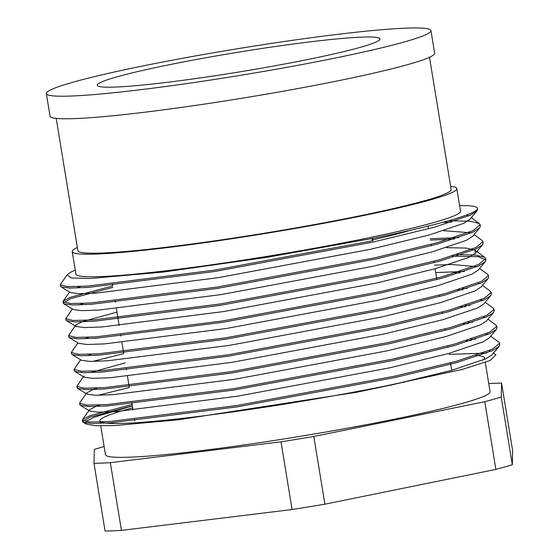 <?xml version="1.0" encoding="UTF-8"?>
<svg xmlns="http://www.w3.org/2000/svg" width="559" height="559" viewBox="0 0 559 559"><rect width="100%" height="100%" fill="white"/><g stroke="black" fill="none" stroke-linecap="round" stroke-linejoin="round"><path stroke-width="0.84" d="M77.352 247.469A194.86 13.353 -9.3 0 0 72.216 251.571A194.86 13.353 -9.3 0 0 360.387 216.186A194.86 13.353 -9.3 0 0 456.815 188.586A194.86 13.353 -9.3 0 0 450.638 186.343M56.214 118.396L77.869 250.642A189.131 12.962 -9.3 0 0 357.571 216.298A189.131 12.962 -9.3 0 0 451.162 189.515L429.501 57.263M75.241 270.067L70.853 272.128L66.996 274.832L71.266 277.942L89.831 278.515L163.424 272.065L266.671 257.371L372.546 238.413A212.057 14.534 -9.3 0 0 477.477 208.381A212.057 14.534 -9.3 0 0 468.086 205.712L459.596 205.565M72.216 251.571L75.912 274.141A194.86 13.353 -9.3 0 0 364.084 238.756A194.86 13.353 -9.3 0 0 460.511 211.162L456.815 188.586M132.644 407.811A194.86 13.353 -9.3 0 0 99.935 420.85A194.86 13.353 -9.3 0 0 388.114 385.465A194.86 13.353 -9.3 0 0 405.932 381.741M482.676 360.206A194.86 13.353 -9.3 0 0 484.534 357.865A194.86 13.353 -9.3 0 0 475.947 355.419M132.336 405.932L94.45 417.077L86.359 421.179L86.1 424.043L95.484 425.713L114.749 425.546L178.733 419.774L356.607 392.264L462.607 369.331L490.047 360.527L495.903 354.846L493.478 353.071M486.686 353.064L449.122 354.385M66.996 274.832L60.232 284.81L67.625 286.627L87.861 286.068L214.425 270.144L372.916 240.691L372.546 238.413M132.092 404.436L89.74 415.791L82.62 419.55L82.411 420.235L89.803 422.045L110.032 421.486L236.597 405.568L395.094 376.109L456.403 361.254L492.472 349.137L499.564 343.233L498.663 341.975L490.704 336.148M475.464 339.173L470.909 339.222M129.318 387.513L98.084 395.297M97.105 388.044L93.577 389.274L86.722 392.872L79.846 402.62L79.637 403.305L87.029 405.121L107.265 404.562L233.83 388.638L392.32 359.185L453.635 344.323L489.698 332.214L496.79 326.302L495.896 325.045L487.93 319.217M472.697 322.25L468.142 322.291M83.424 376.696L76.869 386.381L84.255 388.191L104.491 387.632L231.056 371.707L389.553 342.255L450.861 327.399L486.931 315.283L494.016 309.372L493.122 308.114L485.156 302.286M469.923 305.319L465.368 305.368M123.777 353.651L92.542 361.435M80.65 359.772L74.095 369.45L81.488 371.26L101.717 370.701L228.282 354.783L386.779 325.331L448.087 310.469L484.157 298.359L491.242 292.448L490.348 291.19L482.389 285.363M467.149 288.388L462.593 288.437M77.876 342.842L71.321 352.526L78.714 354.336L98.943 353.777L225.515 337.853L384.005 308.4L445.32 293.538L481.383 281.429L488.475 275.517L487.574 274.259L479.615 268.432M464.375 271.464L435.72 272.561M116.978 312.118L82.487 321.565L75.64 325.156L68.554 335.596L75.94 337.405L96.176 336.846L222.741 320.929L381.238 291.47L442.546 276.614L478.609 264.498L485.701 258.593L484.807 257.336L475.688 255.072L457.052 254.583M72.335 308.987L65.78 318.665L73.166 320.482L93.402 319.923L219.966 303.998L378.464 274.546L439.772 259.683L475.842 247.574L482.927 241.663L482.033 240.405L474.074 234.577M458.834 237.61L430.178 238.707M112.687 285.942L70.336 297.297L63.216 301.056L63.006 301.741L70.399 303.551L90.628 302.992L217.192 287.067L375.69 257.615L436.998 242.76L473.068 230.643L480.16 224.732L479.259 223.481L470.14 221.217L448.318 220.798M477.47 208.759L476.939 210.946L470.517 215.089L434.455 227.199L373.139 242.061L214.649 271.513L88.084 287.438L69.714 288.053L61.015 286.858L60.463 286.18L60.714 285.432M442.63 222.363L451.728 222.098M480.104 225.452L480.384 226.102L479.706 227.876L473.291 232.013L437.229 244.129L375.914 258.985L217.423 288.437L90.851 304.362L72.488 304.976L63.789 303.782L63.23 303.111L70.56 298.667L112.911 287.312M430.402 240.077L454.502 239.021M482.871 242.375L483.151 243.032L482.48 244.8L476.065 248.944L439.996 261.053L378.688 275.915L220.19 305.368L93.626 321.292L75.262 321.907L66.556 320.712L66.004 320.041L66.255 319.294M452.252 256.071L478.301 256.728L485.925 259.963L485.254 261.731L478.839 265.867L442.77 277.984L381.462 292.839L222.964 322.298L96.4 338.216L78.036 338.838L69.33 337.636L68.778 336.965L69.03 336.218M455.026 273.002L460.043 272.876M488.419 276.23L488.699 276.887L488.028 278.655L481.606 282.798L445.544 294.907L384.229 309.77L225.738 339.222L99.167 355.147L80.803 355.762L72.104 354.567L71.545 353.896L71.804 353.148M457.793 289.932L462.817 289.807M491.186 293.161L491.473 293.817L490.795 295.585L484.38 299.729L448.311 311.838L387.003 326.694L228.505 356.153L101.941 372.07L83.577 372.692L74.878 371.49L74.319 370.82L74.571 370.072M460.567 306.856L465.591 306.737M493.96 310.091L494.24 310.741L493.569 312.516L487.155 316.653L451.085 328.769L389.777 343.624L231.279 373.077L104.715 389.001L86.352 389.616L77.645 388.421L77.093 387.75L77.345 387.003M463.341 323.787L468.365 323.661M496.734 327.015L497.014 327.672L496.343 329.44L489.922 333.583L453.859 345.693L392.544 360.555L234.053 390.007L107.489 405.932L89.119 406.547L80.419 405.352L79.867 404.674L80.119 403.933M466.108 340.711L471.132 340.592M499.508 343.946L499.788 344.603L499.11 346.37L492.696 350.507L456.633 362.623L395.318 377.479L236.827 406.931L110.256 422.856L91.893 423.47L83.193 422.276L82.634 421.605L89.964 417.161L132.315 405.806M104.142 446.536A229.246 15.708 -9.3 0 0 94.317 449.408L93.989 463.341A229.246 15.708 -9.3 0 0 110.347 462.677L280.995 441.827A229.246 15.708 -9.3 0 0 313.802 436.481L484.786 401.697A229.246 15.708 -9.3 0 0 501.234 397.016L501.57 383.09A229.246 15.708 -9.3 0 0 488.741 383.558M100.753 425.867L105.476 454.705A194.86 13.353 -9.3 0 0 393.655 419.32A194.86 13.353 -9.3 0 0 490.082 391.719L485.282 362.414M501.57 383.09L512.659 450.799L512.323 464.732A229.246 15.708 -9.3 0 1 495.875 469.406L324.891 504.19A229.246 15.708 -9.3 0 1 292.084 509.535L121.436 530.386A229.246 15.708 -9.3 0 1 105.078 531.05L93.989 463.341M110.347 462.677L121.436 530.386M280.995 441.827L292.084 509.535M313.802 436.481L324.891 504.19M484.786 401.697L495.875 469.406M501.234 397.016L512.323 464.732M372.776 239.825A160.475 10.998 -9.3 0 0 410.753 230.203M371.435 238.455L372.916 240.691M356.607 392.264L392.362 384.767L451.239 370.456L485.876 358.78L492.025 354.797L499.11 346.37M490.9 351.332L489.02 350.668M99.872 404.975L96.344 406.204L89.496 409.796L89.824 411.075L98.167 412.207L115.825 411.592L237.372 396.212L389.588 367.843L448.472 353.526L483.102 341.849L489.251 337.867L496.343 329.44M488.126 334.401L486.253 333.737M86.722 392.872L87.05 394.151L95.4 395.276L113.051 394.661L234.598 379.288L386.814 350.912L445.698 336.602L480.328 324.926L486.484 320.943L493.569 312.516M485.352 317.47L483.479 316.813M125.293 362.903L89.999 372.65M83.955 375.941L84.283 377.22L92.626 378.352L110.277 377.737L231.831 362.358L384.047 333.989L442.924 319.671L477.561 307.995L483.71 304.012L490.795 295.585M482.585 300.546L480.705 299.883M91.557 354.189L87.232 355.727M72.104 354.567L81.509 360.296L89.852 361.421L107.51 360.807L229.057 345.434L381.273 317.058L440.15 302.747L474.787 291.071L480.936 287.088L488.028 278.655M479.811 283.616L477.938 282.959M88.79 337.259L84.458 338.796M69.33 337.636L78.735 343.366L87.085 344.498L104.736 343.883L226.283 328.503L378.499 300.127L437.383 285.817L472.013 274.141L478.162 270.158L485.254 261.731M477.037 266.692L451.847 264.519L434.511 265.155M75.64 325.156L75.968 326.435L84.311 327.567L101.962 326.952L223.509 311.573L375.732 283.203L434.609 268.886L469.246 257.217L475.395 253.227L475.178 250.285L466.409 248.098L446.536 247.644M83.242 303.404L78.91 304.941M63.789 303.782L73.194 309.511L81.537 310.643L99.195 310.021L220.742 294.649L372.958 266.273L431.834 251.962L466.472 240.286L472.621 236.303L479.706 227.876M471.496 232.837L443.762 230.713M80.468 286.481L76.143 288.011M61.015 286.858L70.42 292.581L78.763 293.713L96.421 293.098L217.968 277.718L370.184 249.349L429.067 235.032L463.697 223.355L469.846 219.373L476.939 210.946M468.721 215.907L466.325 215.11M46.341 93.577L50.037 116.146A194.86 13.353 -9.3 0 0 338.216 80.762A194.86 13.353 -9.3 0 0 434.636 53.168L430.94 30.598A194.86 13.353 -9.3 0 0 236.485 48.906A194.86 13.353 -9.3 0 0 46.341 93.577A194.86 13.353 -9.3 0 0 334.52 58.192A194.86 13.353 -9.3 0 0 430.94 30.598M309.141 59.226A143.279 9.817 -9.3 0 0 380.043 38.934A143.279 9.817 -9.3 0 0 237.058 52.399A143.279 9.817 -9.3 0 0 97.245 85.241A143.279 9.817 -9.3 0 0 309.141 59.226M60.232 284.81L60.456 286.18M63.006 301.741L63.23 303.111M65.78 318.665L66.004 320.034M68.554 335.596L68.778 336.965M71.321 352.526L71.545 353.889M74.095 369.45L74.319 370.82M76.869 386.381L77.093 387.75M79.637 403.305L79.867 404.674M82.411 420.235L82.634 421.605M477.477 208.381L477.61 209.178M480.16 224.739L480.384 226.109M482.927 241.663L483.151 243.032M485.701 258.593L485.925 259.963M488.475 275.524L488.699 276.894M491.242 292.448L491.473 293.817M494.016 309.379L494.24 310.748M496.79 326.302L497.014 327.672M499.564 343.233L499.788 344.603M99.935 420.85L100.347 423.373M451.728 370.317L450.505 362.861M447.962 347.3L447.738 345.93M445.188 330.369L444.964 328.999M442.414 313.445L442.19 312.076M439.647 296.515L439.416 295.145M436.872 279.591L435.098 268.753M434.098 262.66L433.875 261.291M431.324 245.729L431.101 244.36M428.557 228.806L428.11 226.095M134.761 420.724L134.537 419.355M133.028 410.159L131.763 402.431M129.213 386.87L127.487 376.305M126.446 369.939L126.222 368.57M123.672 353.015L121.939 342.45M120.898 336.085L120.674 334.715M119.172 325.52L116.398 308.589M115.357 302.23L115.133 300.861M112.583 285.3L112.359 283.937M82.62 419.55L88.965 410.551M484.807 257.336L475.178 250.285M63.216 301.056L69.561 292.057M479.259 223.481L471.3 217.647M86.1 424.043L83.193 422.276M89.824 411.075L80.419 405.352M87.05 394.151L77.645 388.421M84.283 377.22L74.878 371.49M75.968 326.435L66.556 320.712M475.395 253.227L482.48 244.8"/></g></svg>
